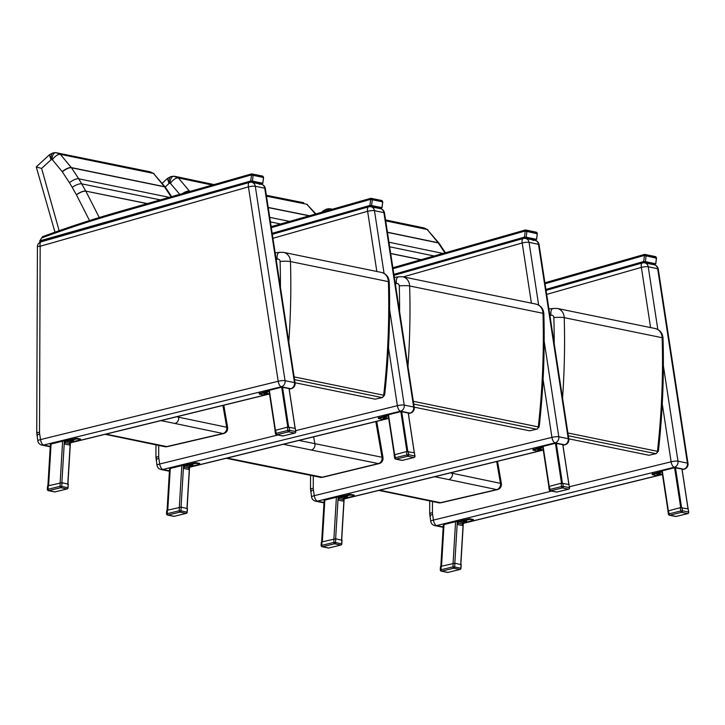 <?xml version="1.0" encoding="UTF-8"?>
<svg xmlns="http://www.w3.org/2000/svg" width="725" height="725" viewBox="0 0 725 725"><rect width="100%" height="100%" fill="white"/><g stroke="black" fill="none" stroke-linecap="round" stroke-linejoin="round"><path stroke-width="1.09" d="M36.25 166.94L41.606 168.436L50.958 159.835L49.427 154.778L36.73 166.451L36.413 167.466M49.427 154.778L52.907 152.939L55.771 152.603C53.559 152.921 52.3 155.241 52.001 159.563L52.336 159.699C55.218 155.966 57.882 154.171 60.32 154.316L55.78 152.603M50.958 159.835L51.248 159.681C50.714 155.34 51.484 153.093 53.559 152.912M165.418 187.277A7.694 2.737 145.9 0 0 165.354 187.186L153.446 173.402L60.32 154.316L71.476 167.774L164.548 186.842L171.1 196.801M169.233 197.336L78.726 178.803L71.476 167.774A7.694 2.737 -34.2 0 0 62.35 171.861L69.464 182.7A7.694 2.664 -32.3 0 1 78.726 178.803L81.707 183.851L160.316 199.882M147.329 203.58L85.795 191.11L81.707 183.851A7.694 2.51 -28.9 0 0 72.219 187.367L76.379 194.744A7.694 2.556 -29.9 0 1 85.795 191.11L147.102 203.643M99.252 217.491L85.867 191.237A7.694 2.565 -30 0 0 76.451 194.88L89.519 220.527M154.171 173.728L150.356 171.861L153.446 173.402L164.421 186.669L71.358 167.593A7.694 2.737 -34.1 0 0 62.223 171.671L62.35 171.861M226.744 427.252L226.689 427.243A5.129 4.441 102 0 1 222.974 433.514L223.69 433.532C226.517 432.644 227.84 430.641 227.632 427.514L226.744 427.252A5.129 4.477 102.7 0 1 222.992 433.514L166.415 446.673A5.129 4.441 102 0 1 164.675 446.709A5.129 4.441 102 0 1 164.611 446.691M166.605 446.709A5.129 4.45 95.7 0 1 165.3 446.799L167.212 446.673L105.95 434.121M118.311 436.649A5.129 4.531 101.6 0 1 116.553 436.667L165.3 446.799A5.129 4.45 95.7 0 1 165.282 446.799A5.129 4.45 95.7 0 1 164.992 446.754M222.928 405.429L226.689 427.243L176.628 416.784M164.421 186.669L164.548 186.842A7.694 2.737 145.8 0 1 165.481 187.358A7.694 2.737 145.8 0 0 165.481 187.358L165.354 187.186A7.694 2.737 145.9 0 0 164.421 186.669M276.153 259.369A660.004 582.746 101.6 0 1 277.167 259.251C276.805 254.711 277.702 252.427 279.841 252.409M288.804 342.001A718.72 634.592 -78.4 0 0 290.462 261.553A10.259 9.062 -78.4 0 0 283.412 252.336L279.343 252.382M295.03 382.737L375.142 399.158L382.438 397.545L375.142 399.158M382.438 397.545L384.622 395.062L383.706 395.234A2.565 2.266 101.6 0 1 381.821 397.527L294.558 379.646M322.906 211.917L323.178 210.866L326.667 209.036L329.531 208.7M325.027 211.319L326.667 209.036M326.83 210.803L329.132 208.682M332.204 209.271L329.54 208.7M439.169 243.373A7.694 2.737 145.9 0 0 439.114 243.283L427.197 229.499L438.181 242.757L387.44 232.218M500.504 483.348L500.449 483.339A5.129 4.441 102 0 1 496.734 489.611L497.441 489.629C500.277 488.741 501.591 486.738 501.392 483.611L500.504 483.348A5.129 4.477 102.7 0 1 496.752 489.611L440.175 502.769A5.129 4.441 102 0 1 438.435 502.797A5.129 4.441 102 0 1 438.371 502.787M440.365 502.806A5.129 4.45 95.7 0 1 439.051 502.896L440.972 502.769L379.701 490.218M392.062 492.737A5.129 4.531 101.6 0 1 390.313 492.764L439.051 502.896A5.129 4.45 95.7 0 1 439.042 502.896A5.129 4.45 95.7 0 1 438.743 502.851M496.679 461.526L500.449 483.339L450.388 472.881M439.241 243.473A7.694 2.737 145.8 0 0 439.232 243.455L439.114 243.283A7.694 2.737 145.9 0 0 438.181 242.757L444.86 252.898M427.931 229.825L424.116 227.958L427.197 229.499L385.7 220.853M390.702 253.56L420.862 259.74M421.08 259.677L390.684 253.442M389.669 246.808L434.067 255.979M442.984 253.433L388.972 242.232M387.467 232.372L438.299 242.938A7.694 2.737 145.8 0 1 439.232 243.455L445.368 252.753M549.912 315.457A660.004 582.746 101.6 0 1 550.928 315.348C550.565 310.808 551.453 308.524 553.601 308.506M562.555 398.097A718.72 634.592 -78.4 0 0 564.222 317.65A10.259 9.062 -78.4 0 0 557.172 308.433L553.103 308.478M568.79 438.833L648.902 455.255L656.197 453.632L648.902 455.255M656.197 453.632L658.382 451.158L657.457 451.331A2.565 2.266 101.6 0 1 655.581 453.623L568.318 435.743M295.066 382.927L265.314 188.518A5.129 0.933 171.3 0 0 264.734 188.192L294.486 382.601A5.129 4.531 101.6 0 1 290.752 388.691A5.129 2.22 76.2 0 0 291.214 388.682A5.129 5.129 0 0 0 295.066 382.927A5.129 0.933 171.3 0 0 294.486 382.601L285.043 380.661L255.291 186.252A5.129 0.933 171.3 0 0 248.439 186.869L278.192 381.287A5.129 2.22 76.2 0 0 281.309 386.751A5.129 4.531 -78.4 0 0 285.043 380.661A5.129 0.933 171.3 0 0 278.192 381.287L40.527 439.577A5.129 0.933 171.3 0 0 37.809 440.836A5.129 5.129 0 0 0 41.851 445.087L41.851 445.087A5.129 4.531 -78.4 0 0 43.645 445.05A5.129 2.22 -103.8 0 1 40.527 439.577L39.676 434.003C37.075 434.656 36.359 435.154 37.528 435.507M39.676 434.003A28.329 25.013 101.6 0 1 39.513 432.263L40.174 246.264L248.439 186.869A5.129 2.193 -105.9 0 1 249.391 182.419L41.135 241.815A5.129 2.193 74.1 0 0 40.174 246.264A5.129 0.535 -179.8 0 0 37.41 246.727L36.739 432.897L37.809 440.836M39.513 432.263C36.884 432.553 36.15 432.852 37.31 433.169M249.391 182.419L249.391 182.419A5.129 5.129 0 0 1 251.829 182.328L251.829 182.328A5.129 4.531 -78.4 0 1 255.291 186.252L264.734 188.192A5.129 4.531 101.6 0 0 261.272 184.268L251.829 182.328M259.323 184.34A5.129 4.531 101.6 0 1 261.272 184.268A5.129 5.129 0 0 1 265.314 188.518M40.745 241.942L40.364 240.999L39.83 241.262A0.643 0.562 101.6 0 0 40.265 241.896L40.645 241.978M40.772 241.679L251.058 181.712L250.651 181.032L40.383 240.709A3.244 2.864 101.6 0 1 42.476 237.673L42.576 237.637A1230.271 1086.268 101.6 0 1 118.193 212.905L250.959 175.042L251.348 173.955L118.42 211.827A1.242 0.526 74.1 0 0 118.193 212.905M251.058 181.712L251.901 181.603A0.643 0.562 -78.4 0 0 252.345 181.096L250.651 181.032A37.709 33.296 101.6 0 0 251.403 175.187L253.07 175.332A1.251 1.106 -78.4 0 0 252.898 174.589L251.403 175.187L252.037 173.927A1.55 1.368 -78.4 0 0 251.874 173.909M251.901 181.603L262.269 183.733A0.643 0.562 -78.4 0 0 262.713 183.217L252.345 181.096A38.951 34.392 -78.4 0 0 253.07 175.332L263.438 177.453L262.903 177.543L263.266 176.71L252.898 174.589A1.55 1.368 -78.4 0 0 252.037 173.927L262.396 176.048A1.55 1.368 101.6 0 1 263.438 177.453L262.903 177.543L263.266 176.71L262.903 177.543M261.063 184.222L262.84 183.28L263.574 177.507L262.396 176.048A1.55 1.368 101.6 0 0 262.233 176.03L252.191 173.973M269.455 393.521L262.93 394.862L259.242 394.056L268.912 391.536A1.287 1.133 101.6 0 1 269.147 391.5M269.038 390.829L259.287 393.485M264.96 393.167L266.247 392.968M263.963 393.811L267.552 393.104L263.963 393.811M275.128 430.197L268.975 390.385L281.663 387.195L289.03 388.555M275.609 433.713A1.287 1.133 -78.4 0 0 276.479 434.701L276.479 434.701A1.287 1.133 -78.4 0 0 276.923 434.692A1.287 0.553 -103.8 0 1 276.143 433.323L275.609 433.713M295.682 431.774L295.673 431.556A1.287 1.133 101.6 0 1 294.74 433.079L288.604 431.828L276.923 434.692L283.058 435.942A1.287 1.133 101.6 0 1 282.614 435.952L282.614 435.952A1.287 1.287 0 0 0 283.176 435.942A1.287 0.553 -103.8 0 1 283.058 435.942L294.74 433.079A1.287 0.553 76.2 0 0 294.848 433.079A1.287 0.553 76.2 0 0 295.002 432.979M283.276 435.897A1.287 0.553 -103.8 0 1 283.176 435.942L294.848 433.079A1.287 1.287 0 0 0 295.818 431.638L295.202 428.466M288.604 431.828A1.287 1.133 -78.4 0 0 289.538 430.306L287.825 430.46A1.287 0.553 76.2 0 0 288.604 431.828M275.101 430.423L287.317 427.161L295.311 428.348M69.691 442.132L69.518 445.032L64.797 444.072L64.987 440.873L64.398 440.755L50.542 444.153M73.624 440.492L70.035 441.199L73.624 440.492M71.24 440.682L72.536 440.483M80.375 439.169L79.913 440.012L70.552 442.304L65.83 441.344L76.904 438.888L76.805 438.244L65.323 440.791A1.287 1.133 101.6 0 0 64.987 440.936M69.609 443.528L69.518 445.032L64.797 444.072L64.887 442.567L69.609 443.528A1.287 1.133 101.6 0 1 70.552 442.304M80.448 439.613L76.904 438.888M65.83 441.344A1.287 1.133 -78.4 0 0 64.887 442.567M80.348 438.969L76.805 438.244M67.896 487.816L67.905 487.726A1.287 1.133 101.6 0 1 66.963 488.949A1.287 0.553 76.2 0 0 67.072 488.949A1.287 0.553 76.2 0 0 67.226 488.84M55.163 491.84A1.287 0.553 -103.8 0 1 55.064 491.894A1.287 0.553 -103.8 0 1 54.946 491.894A1.287 1.133 101.6 0 1 54.502 491.903L48.367 490.644A1.287 1.133 -78.4 0 0 48.811 490.635A1.287 0.553 -103.8 0 1 48.031 489.266L47.487 489.366A1.287 1.133 -78.4 0 0 48.367 490.644A1.287 1.287 0 0 1 47.343 489.312L47.533 486.122L48.24 485.804L61.997 482.696L68.123 484.173M60.828 487.689A1.287 1.133 -78.4 0 0 61.77 486.466L60.048 486.321A1.287 0.553 76.2 0 0 60.828 487.689L66.963 488.949L54.946 491.894L48.811 490.635L60.828 487.689M551.689 491.097L433.459 520.088A5.129 0.933 171.3 0 0 430.75 521.347A5.129 5.129 0 0 0 434.792 525.598L434.792 525.598A5.129 4.531 -78.4 0 0 436.586 525.562A5.129 2.22 -103.8 0 1 433.459 520.088L432.608 514.523C430.007 515.167 429.3 515.665 430.46 516.028M687.998 463.438A5.129 0.933 171.3 0 0 687.418 463.112A5.129 4.531 101.6 0 1 683.684 469.202A5.129 2.22 76.2 0 0 684.146 469.202A5.129 5.129 0 0 0 687.998 463.438L658.246 269.029A5.129 0.933 171.3 0 0 657.666 268.703L687.418 463.112L677.975 461.182A5.129 0.933 171.3 0 0 671.123 461.798A5.129 2.22 76.2 0 0 674.25 467.272A5.129 4.531 -78.4 0 0 677.975 461.182L663.357 365.663M657.829 329.503L648.222 266.773A5.129 0.933 171.3 0 0 641.371 267.389A5.129 2.193 -105.9 0 1 642.323 262.939L546.07 290.39M429.717 500.957L429.671 513.418L430.75 521.347M432.608 514.523A28.329 25.013 101.6 0 1 432.444 512.783C429.816 513.064 429.082 513.363 430.251 513.681M658.246 269.029A5.129 5.129 0 0 0 654.204 264.779L654.204 264.779A5.129 4.531 101.6 0 1 657.666 268.703L648.222 266.773A5.129 4.531 -78.4 0 0 644.761 262.849L644.761 262.849A5.129 4.531 -78.4 0 0 642.812 262.921M546.034 290.163L643.99 262.233L643.582 261.553L545.925 289.402M643.99 262.233L644.842 262.124A0.643 0.562 -78.4 0 0 645.286 261.607L643.582 261.553A37.709 33.296 101.6 0 0 644.335 255.708L646.011 255.843A1.251 1.106 -78.4 0 0 645.839 255.1L644.335 255.708L644.969 254.448A1.55 1.368 -78.4 0 0 644.806 254.421M644.842 262.124L655.201 264.244A0.643 0.562 -78.4 0 0 655.645 263.737L645.286 261.607A38.951 34.392 -78.4 0 0 646.011 255.843L655.844 258.064L656.197 257.23L645.839 255.1A1.55 1.368 -78.4 0 0 644.969 254.448L655.337 256.568A1.55 1.368 101.6 0 1 656.37 257.973L655.844 258.064L656.197 257.23L655.835 258.055M545.055 283.747L643.891 255.562L644.28 254.466L544.91 282.777L644.054 254.529M654.004 264.743L655.781 263.791L656.506 258.018L655.337 256.568A1.55 1.368 101.6 0 0 655.173 256.55L645.132 254.493M662.387 474.041L655.862 475.373L652.183 474.567L661.843 472.048A1.287 1.133 101.6 0 1 662.079 472.02M661.979 471.341L652.228 474.005M657.892 473.688L659.188 473.488M656.904 474.322L660.493 473.615L656.904 474.322M668.069 510.708L661.907 470.906L674.603 467.716L681.962 469.066M668.541 514.233A1.287 1.133 -78.4 0 0 669.411 515.212L669.411 515.212A1.287 1.133 -78.4 0 0 669.855 515.203A1.287 0.553 -103.8 0 1 669.075 513.835L668.541 514.233M688.623 512.285L688.605 512.077A1.287 1.133 101.6 0 1 687.672 513.599L681.536 512.339L669.855 515.203L675.99 516.463A1.287 1.133 101.6 0 1 675.546 516.472L675.546 516.472A1.287 1.287 0 0 0 676.108 516.463A1.287 0.553 -103.8 0 1 675.99 516.463L687.672 513.599A1.287 0.553 76.2 0 0 687.789 513.599A1.287 0.553 76.2 0 0 687.943 513.49M676.207 516.408A1.287 0.553 -103.8 0 1 676.108 516.463L687.789 513.599A1.287 1.287 0 0 0 688.75 512.158L688.134 508.986M681.536 512.339A1.287 1.133 -78.4 0 0 682.47 510.817L680.757 510.971A1.287 0.553 76.2 0 0 681.536 512.339M668.042 510.944L680.249 507.681L688.243 508.868M462.623 522.643L462.45 525.553L457.729 524.583L457.919 521.393L457.33 521.275L443.473 524.673M466.556 521.012L462.967 521.71L466.556 521.012M464.181 521.193L465.468 521.003M473.316 519.689L472.845 520.532L463.483 522.825L458.771 521.855L469.845 519.408L469.746 518.756L458.254 521.311A1.287 1.133 101.6 0 0 457.919 521.456M462.541 524.048L462.45 525.553L457.729 524.583L457.819 523.078L462.541 524.048A1.287 1.133 101.6 0 1 463.483 522.825M473.38 520.133L469.845 519.408M458.771 521.855A1.287 1.133 -78.4 0 0 457.819 523.078M473.28 519.481L469.746 518.756M460.837 568.327L460.837 568.237A1.287 1.133 101.6 0 1 459.895 569.46A1.287 0.553 76.2 0 0 460.013 569.46A1.287 0.553 76.2 0 0 460.167 569.361M448.104 572.36A1.287 0.553 -103.8 0 1 447.996 572.406A1.287 0.553 -103.8 0 1 447.887 572.415A1.287 1.133 101.6 0 1 447.434 572.424L441.298 571.164A1.287 1.133 -78.4 0 0 441.752 571.155A1.287 0.553 -103.8 0 1 440.963 569.787L440.419 569.886A1.287 1.133 -78.4 0 0 441.298 571.164A1.287 1.287 0 0 1 440.274 569.832L440.465 566.633L441.172 566.316L454.928 563.207L461.055 564.693M453.759 568.21A1.287 1.133 -78.4 0 0 454.702 566.986L452.98 566.841A1.287 0.553 76.2 0 0 453.759 568.21L459.895 569.46L447.887 572.415L441.752 571.155L453.759 568.21M165.227 186.996L168.998 183.479L167.412 178.459L170.873 176.592L173.764 176.238C171.544 176.547 170.302 178.867 170.04 183.198L170.366 183.325C173.248 179.546 175.912 177.743 178.341 177.915L173.773 176.248M168.998 183.479L169.288 183.316C168.717 178.993 169.469 176.737 171.544 176.565M189.769 191.482L178.341 177.915M212.253 185.065L178.35 177.924M190.448 191.291L189.497 191.083A7.694 2.755 -34.6 0 0 182.483 193.557M382.12 457.285L382.012 457.267A5.129 4.404 101.3 0 1 378.377 463.574L379.112 463.601C381.93 462.695 383.226 460.674 382.999 457.557L382.12 457.285A5.129 4.477 102.6 0 1 378.414 463.583L321.891 477.277A5.129 4.413 101.2 0 1 320.169 477.331A5.129 4.413 101.2 0 1 320.106 477.313M322.118 477.313A5.129 4.423 94 0 1 320.903 477.431L322.697 477.267L227.152 458.046M254.738 463.746A5.129 4.531 101.6 0 1 252.943 463.782L320.903 477.422A5.129 4.423 94 0 1 320.894 477.422A5.129 4.423 94 0 1 320.532 477.385M375.822 421.587L382.012 457.267L298.945 440.438M315.928 213.911L306.784 204.242L315.466 214.047M307.554 204.568L306.793 204.242M270.425 221.904L280.62 223.98M289.656 221.406L269.727 217.364M268.232 207.595L309.222 215.823M309.53 215.733L268.205 207.441M306.784 204.242L266.483 196.185M183.198 193.358A7.694 2.764 -34.7 0 1 189.624 191.264L190.149 191.373M537.017 429.218L539.201 426.735L538.285 426.907A2.565 2.266 101.6 0 1 536.4 429.209L529.721 430.831L414.211 407.16M398.478 276.814L402.593 276.76L535.929 304.083A10.259 9.062 101.6 0 1 542.98 313.3A7.694 0.933 -1.7 0 1 543.841 313.698C543.415 308.642 540.778 305.442 535.929 304.083M399.022 276.832C396.892 276.841 396.022 279.116 396.412 283.656A2.565 2.266 101.6 0 1 399.267 285.877A711.026 627.796 101.6 0 1 399.611 311.75M188.872 466.556L188.69 469.456L183.978 468.486L184.168 465.296L183.579 465.178L169.713 468.577M192.805 464.915L189.216 465.613L192.805 464.915M190.421 465.106L191.717 464.906M199.556 463.592L199.094 464.435L189.733 466.728L185.011 465.758L196.085 463.311L195.986 462.659L184.494 465.214A1.287 1.133 101.6 0 0 184.159 465.359M188.781 467.951L188.69 469.456L183.978 468.486L184.068 466.982L188.781 467.951A1.287 1.133 101.6 0 1 189.733 466.728M199.629 464.036L196.085 463.311M185.011 465.758A1.287 1.133 -78.4 0 0 184.068 466.982M199.529 463.384L195.986 462.659M388.636 417.944L382.111 419.277L378.423 418.47L388.083 415.951A1.287 1.133 101.6 0 1 388.319 415.923M388.219 415.244L378.468 417.908M384.132 417.591L385.428 417.392M383.144 418.225L386.733 417.528L383.144 418.225M394.309 454.611L388.156 414.809L400.843 411.619L408.202 412.978M343.451 498.229L343.269 501.129L338.548 500.159L338.747 496.969L338.158 496.852L324.292 500.25M347.384 496.589L343.795 497.296L347.384 496.589M345 496.779L346.296 496.58M354.135 495.266L353.673 496.108L344.312 498.401L339.59 497.441L350.664 494.985L350.565 494.341L339.073 496.888A1.287 1.133 101.6 0 0 338.738 497.033M343.36 499.625L343.269 501.129L338.548 500.159L338.638 498.664L343.36 499.625A1.287 1.133 101.6 0 1 344.312 498.401M354.199 495.71L350.664 494.985M339.59 497.441A1.287 1.133 -78.4 0 0 338.638 498.664M354.108 495.066L350.565 494.341M543.206 449.618L536.69 450.95L533.002 450.143L542.662 447.624A1.287 1.133 101.6 0 1 542.898 447.597M542.798 446.926L533.047 449.582M538.711 449.264L540.007 449.065M537.723 449.899L541.312 449.201L537.723 449.899M548.888 486.285L542.726 446.482L555.423 443.292L562.781 444.652M394.79 458.137A1.287 1.133 -78.4 0 0 395.651 459.115L395.651 459.115A1.287 1.133 -78.4 0 0 396.104 459.106A1.287 0.553 -103.8 0 1 395.324 457.738L394.79 458.137M414.863 456.188L414.845 455.98A1.287 1.133 101.6 0 1 413.921 457.502L407.776 456.243L396.104 459.106L402.239 460.366A1.287 1.133 101.6 0 1 401.786 460.375L401.786 460.375A1.287 1.287 0 0 0 402.348 460.366A1.287 0.553 -103.8 0 1 402.239 460.366L413.921 457.502A1.287 0.553 76.2 0 0 414.029 457.502A1.287 0.553 76.2 0 0 414.183 457.393M402.457 460.312A1.287 0.553 -103.8 0 1 402.348 460.366L414.029 457.502A1.287 1.287 0 0 0 414.99 456.061L414.374 452.889M407.776 456.243A1.287 1.133 -78.4 0 0 408.71 454.72L406.997 454.874A1.287 0.553 76.2 0 0 407.776 456.243M394.282 454.847L406.498 451.584L414.492 452.772M549.369 489.81A1.287 1.133 -78.4 0 0 550.23 490.798L550.23 490.798A1.287 1.133 -78.4 0 0 550.683 490.789A1.287 0.553 -103.8 0 1 549.894 489.42L549.369 489.81M569.442 487.862L569.424 487.653A1.287 1.133 101.6 0 1 568.491 489.176L562.355 487.916L550.683 490.789L556.818 492.039A1.287 1.133 101.6 0 1 556.365 492.048L556.365 492.048A1.287 1.287 0 0 0 556.927 492.039A1.287 0.553 -103.8 0 1 556.818 492.039L568.491 489.176A1.287 0.553 76.2 0 0 568.608 489.176A1.287 0.553 76.2 0 0 568.763 489.076M557.036 491.985A1.287 0.553 -103.8 0 1 556.927 492.039L568.608 489.176A1.287 1.287 0 0 0 569.569 487.735L568.953 484.563M562.355 487.916A1.287 1.133 -78.4 0 0 563.289 486.393L561.576 486.548A1.287 0.553 76.2 0 0 562.355 487.916M548.861 486.52L561.077 483.258L569.071 484.445M187.077 512.24L187.086 512.149A1.287 1.133 101.6 0 1 186.135 513.373A1.287 0.553 76.2 0 0 186.252 513.373A1.287 0.553 76.2 0 0 186.407 513.264M174.344 516.263A1.287 0.553 -103.8 0 1 174.245 516.318A1.287 0.553 -103.8 0 1 174.127 516.318A1.287 1.133 101.6 0 1 173.683 516.327L167.547 515.067A1.287 1.133 -78.4 0 0 167.992 515.058A1.287 0.553 -103.8 0 1 167.212 513.69L166.668 513.789A1.287 1.133 -78.4 0 0 167.547 515.067A1.287 1.287 0 0 1 166.523 513.735L166.714 510.536L167.421 510.219L181.177 507.11L187.295 508.597M179.999 512.113A1.287 1.133 -78.4 0 0 180.951 510.889L179.22 510.744A1.287 0.553 76.2 0 0 179.999 512.113L186.135 513.373L174.127 516.318L167.992 515.058L179.999 512.113M341.656 543.913L341.665 543.822A1.287 1.133 101.6 0 1 340.714 545.046A1.287 0.553 76.2 0 0 340.832 545.046A1.287 0.553 76.2 0 0 340.986 544.937M328.923 547.937A1.287 0.553 -103.8 0 1 328.824 547.991A1.287 0.553 -103.8 0 1 328.706 547.991A1.287 1.133 101.6 0 1 328.262 548L322.118 546.741A1.287 1.133 -78.4 0 0 322.571 546.732A1.287 0.553 -103.8 0 1 321.791 545.363L321.238 545.463A1.287 1.133 -78.4 0 0 322.118 546.741A1.287 1.287 0 0 1 321.103 545.408L321.293 542.209L322 541.901L335.757 538.793L341.874 540.27M334.578 543.786A1.287 1.133 -78.4 0 0 335.53 542.563L333.799 542.418A1.287 0.553 76.2 0 0 334.578 543.786L340.714 545.046L328.706 547.991L322.571 546.732L334.578 543.786M277.938 435L159.699 464A5.129 0.933 171.3 0 0 156.99 465.26A5.129 5.129 0 0 0 161.032 469.51L161.032 469.51A5.129 4.531 -78.4 0 0 162.826 469.465A5.129 2.22 -103.8 0 1 159.699 464L158.847 458.427C156.256 459.07 155.54 459.577 156.709 459.931M414.238 407.341A5.129 0.933 171.3 0 0 413.658 407.024A5.129 4.531 101.6 0 1 409.933 413.114A5.129 2.22 76.2 0 0 410.386 413.105A5.129 5.129 0 0 0 414.238 407.341L384.486 212.933A5.129 0.933 171.3 0 0 383.906 212.606L413.658 407.024L404.224 405.085A5.129 0.933 171.3 0 0 397.373 405.701A5.129 2.22 76.2 0 0 400.49 411.175A5.129 4.531 -78.4 0 0 404.224 405.085L389.606 309.566M384.069 273.407L374.472 210.676A5.129 0.933 171.3 0 0 367.62 211.292A5.129 2.193 -105.9 0 1 368.572 206.843L272.319 234.293M155.966 444.86L155.92 457.321L156.99 465.26M158.847 458.427A28.329 25.013 101.6 0 1 158.693 456.687C156.056 456.968 155.331 457.267 156.491 457.584M384.486 212.933A5.129 5.129 0 0 0 380.444 208.682L380.444 208.682A5.129 4.531 101.6 0 1 383.906 212.606L374.472 210.676A5.129 4.531 -78.4 0 0 371.01 206.752L371.01 206.752A5.129 4.531 -78.4 0 0 369.061 206.833M272.283 234.066L370.239 206.136L369.822 205.456L272.165 233.305M370.239 206.136L371.082 206.027A0.643 0.562 -78.4 0 0 371.526 205.51L369.822 205.456A37.709 33.296 101.6 0 0 370.584 199.611L372.251 199.747A1.251 1.106 -78.4 0 0 372.079 199.003L370.366 199.448L371.209 198.351A1.55 1.368 -78.4 0 0 371.046 198.324M371.082 206.027L381.45 208.148A0.643 0.562 -78.4 0 0 381.885 207.64L371.526 205.51A38.951 34.392 -78.4 0 0 372.251 199.747L382.619 201.876L382.084 201.967L382.447 201.133L372.079 199.003A1.55 1.368 -78.4 0 0 371.209 198.351L381.577 200.472A1.55 1.368 101.6 0 1 382.619 201.876L382.084 201.967L382.447 201.133L382.084 201.958M271.304 227.65L370.14 199.466L370.52 198.369L271.15 226.68L370.303 198.433M380.244 208.646L382.021 207.703L382.755 201.922L381.577 200.472A1.55 1.368 101.6 0 0 381.413 200.453L371.372 198.396M543.079 379.456L551.942 437.374A5.129 2.22 76.2 0 0 555.069 442.848A5.129 4.531 -78.4 0 0 558.794 436.758A5.129 0.933 171.3 0 0 551.942 437.374L314.278 495.673A5.129 0.933 171.3 0 0 311.569 496.933A5.129 5.129 0 0 0 315.611 501.183L315.611 501.183A5.129 4.531 -78.4 0 0 317.405 501.138A5.129 2.22 -103.8 0 1 314.278 495.673L313.427 490.1C310.835 490.743 310.119 491.251 311.288 491.604M568.817 439.024A5.129 0.933 171.3 0 0 568.237 438.697A5.129 4.531 101.6 0 1 564.512 444.788A5.129 2.22 76.2 0 0 564.965 444.778A5.129 5.129 0 0 0 568.817 439.024L539.065 244.606A5.129 0.933 171.3 0 0 538.485 244.289L568.237 438.697L558.794 436.758L544.185 341.239M538.648 305.08L529.051 242.349A5.129 0.933 171.3 0 0 522.199 242.966A5.129 2.193 -105.9 0 1 523.151 238.516L394.038 275.337M310.545 475.419L310.499 488.994L311.569 496.933M313.427 490.1A28.329 25.013 101.6 0 1 313.263 488.36C310.635 488.641 309.91 488.949 311.07 489.257M533.074 240.437A5.129 4.531 101.6 0 1 535.023 240.356A5.129 4.531 101.6 0 1 538.485 244.289L529.051 242.349A5.129 4.531 -78.4 0 0 525.589 238.425L525.589 238.425A5.129 5.129 0 0 0 523.151 238.516M539.065 244.606A5.129 5.129 0 0 0 535.023 240.356L525.589 238.425M394.001 275.11L524.809 237.809L524.402 237.129L393.883 274.349M524.809 237.809L525.661 237.7A0.643 0.562 -78.4 0 0 526.105 237.193L524.402 237.129A37.709 33.296 101.6 0 0 525.163 231.284L526.83 231.429A1.251 1.106 -78.4 0 0 526.658 230.677L525.163 231.284L525.788 230.024A1.55 1.368 -78.4 0 0 525.625 230.006M525.661 237.7L536.029 239.821A0.643 0.562 -78.4 0 0 536.464 239.313L526.105 237.193A38.951 34.392 -78.4 0 0 526.83 231.429L536.663 233.64L537.026 232.807L526.658 230.677A1.55 1.368 -78.4 0 0 525.788 230.024L536.156 232.145A1.55 1.368 101.6 0 1 537.189 233.55L536.663 233.64L537.026 232.807L536.663 233.631M393.022 268.694L524.719 231.139L525.099 230.052L392.877 267.724M534.823 240.319L536.6 239.377L537.334 233.595L536.156 232.145A1.55 1.368 101.6 0 0 535.993 232.127L525.951 230.07M59.142 230.668L41.606 168.436M51.248 159.681L52.001 159.563M52.336 159.699L62.223 171.671M69.464 182.7L72.219 187.367M105.098 434.329L116.553 436.667A5.129 4.531 101.6 0 1 116.489 436.658M178.441 416.34L178.604 417.192A5.129 4.531 101.6 0 1 174.852 423.454L222.974 433.514M160.968 420.627L174.852 423.454M294.132 376.882L383.706 395.234A718.72 634.592 101.6 0 0 388.401 281.626A7.694 0.933 -1.7 0 1 389.262 282.025C388.836 276.968 386.198 273.769 381.35 272.41A10.259 9.062 101.6 0 1 388.401 281.626L290.462 261.553A7.694 0.933 178.3 0 0 280.095 261.453A711.026 627.796 101.6 0 1 280.43 287.327M277.167 259.251A2.565 2.266 101.6 0 1 280.095 261.453M378.849 490.426L390.313 492.764A5.129 4.531 101.6 0 1 390.249 492.755M452.201 472.437L452.355 473.289A5.129 4.531 101.6 0 1 448.612 479.551L496.734 489.611M434.728 476.724L448.612 479.551M567.893 432.97L657.457 451.331A718.72 634.592 101.6 0 0 662.161 337.714A7.694 0.933 -1.7 0 1 663.022 338.122C662.587 333.065 659.949 329.857 655.11 328.507A10.259 9.062 101.6 0 1 662.161 337.714L564.222 317.65A7.694 0.933 178.3 0 0 553.846 317.55A711.026 627.796 101.6 0 1 554.19 343.423M550.928 315.348A2.565 2.266 101.6 0 1 553.846 317.55M50.261 446.401L43.645 445.05L281.309 386.751L290.752 388.691L289.175 389.08M269.51 393.902L70.398 442.739M40.509 241.887A0.643 0.562 101.6 0 1 40.265 241.896L39.712 240.754L40.383 240.709M261.97 183.951L261.036 184.213M263.438 177.453A38.951 34.392 101.6 0 1 262.713 183.217M251.122 174.018L118.538 211.827A1.242 0.526 74.1 0 0 118.42 211.827L42.721 236.586A1.242 0.508 69.7 0 0 42.576 237.637M118.32 211.89A1231.512 1087.364 -78.4 0 0 42.848 236.577A1.242 0.508 69.7 0 0 42.721 236.586L42.621 236.622A1.242 0.508 69.7 0 0 42.476 237.673M42.675 236.613A1.242 0.508 69.7 0 0 42.621 236.622L39.848 240.809M259.922 393.738L259.822 393.086M281.663 387.195L287.771 427.07M288.623 426.989L282.523 387.123M275.409 430.088L269.31 390.231M289.012 388.455L295.102 428.257M289.085 388.491L295.673 431.556L289.538 430.306L289.03 427.007M287.317 427.161L287.825 430.46L276.143 433.323L275.636 430.025M48.584 485.714L51.103 443.745M62.649 440.918L60.139 482.886M61.879 482.678L64.398 440.755M70.271 442.422L67.787 483.883M75.092 438.398L75.192 439.042M68.132 483.956L67.905 487.726L61.77 486.466L61.997 482.696M48.24 485.804L48.031 489.266L60.048 486.321L60.248 482.859M443.192 526.921L436.586 525.562L674.25 467.272L683.684 469.202L682.107 469.592M546.686 294.395L641.371 267.389L650.588 327.573M662.26 403.879L671.123 461.798L569.424 486.747M662.442 474.413L463.329 523.251M432.444 512.783L432.49 501.546M654.911 264.462L653.968 264.734M656.37 257.973A38.951 34.392 101.6 0 1 655.645 263.737M652.853 474.25L652.763 473.606M674.603 467.716L680.702 507.591M681.554 507.5L675.455 467.643M668.35 510.608L662.251 470.743M681.944 468.966L688.034 508.769M682.017 469.012L688.605 512.077L682.47 510.817L681.962 507.527M680.249 507.681L680.757 510.971L669.075 513.835L668.577 510.545M441.525 566.234L444.035 524.266M455.59 521.429L453.071 563.397M454.82 563.198L457.33 521.275M463.202 522.933L460.719 564.394M468.033 518.91L468.132 519.562M461.064 564.467L460.837 568.237L454.702 566.986L454.928 563.207M441.172 566.316L440.963 569.787L452.98 566.841L453.188 563.37M169.288 183.316L170.04 183.198M170.366 183.325L179.755 194.336M226.254 458.272L252.943 463.782A5.129 4.531 101.6 0 1 252.88 463.764M313.608 436.84L314.904 443.727A5.129 4.531 101.6 0 1 311.197 450.017L378.377 463.574M283.33 444.271L311.197 450.017M407.976 366.424A718.72 634.592 -78.4 0 0 409.643 285.976L542.98 313.3A718.72 634.592 101.6 0 1 538.285 426.907L413.313 401.297M413.739 404.07L536.4 429.209L529.721 430.831M399.267 285.877A7.694 0.933 178.3 0 1 409.643 285.976A10.259 9.062 -78.4 0 0 402.593 276.76M395.333 283.801A870.643 768.727 101.6 0 1 396.412 283.656M167.765 510.137L170.284 468.169M181.83 465.341L179.311 507.31M181.06 507.101L183.579 465.178M189.452 466.846L186.959 508.298M194.273 462.813L194.373 463.465M379.103 418.153L379.003 417.509M400.843 411.619L406.942 451.494M407.803 451.403L401.704 411.546M394.59 454.512L388.491 414.655M408.193 412.869L414.283 452.672M322.344 541.811L324.863 499.842M336.409 497.015L333.89 538.983M335.639 538.775L338.158 496.852M344.031 498.519L341.538 539.971M348.852 494.495L348.952 495.139M533.682 449.835L533.582 449.183M555.423 443.292L561.522 483.167M562.382 483.077L556.274 443.22M549.169 486.185L543.07 446.328M562.772 444.552L568.862 484.345M408.266 412.915L414.845 455.98L408.71 454.72L408.211 451.43M406.498 451.584L406.997 454.874L395.324 457.738L394.817 454.448M562.845 444.588L569.424 487.653L563.289 486.393L562.79 483.104M561.077 483.258L561.576 486.548L549.894 489.42L549.396 486.122M187.313 508.37L187.086 512.149L180.951 510.889L181.177 507.11M167.421 510.219L167.212 513.69L179.22 510.744L179.428 507.273M341.892 540.043L341.665 543.822L335.53 542.563L335.757 538.793M322 541.901L321.791 545.363L333.799 542.418L334.007 538.956M169.433 470.824L162.826 469.465L400.49 411.175L409.933 413.114L408.356 413.495M272.926 238.298L367.62 211.292L376.828 271.476M388.5 347.782L397.373 405.701L295.664 430.65M388.691 418.316L189.578 467.154M158.693 456.687L158.73 445.449M381.151 208.374L380.217 208.637M382.619 201.876A38.951 34.392 101.6 0 1 381.885 207.64M324.012 502.498L317.405 501.138L555.069 442.848L564.512 444.788L562.926 445.168M403.236 276.896L522.199 242.966L531.407 303.159M543.27 449.998L344.157 498.827M313.263 488.36L313.309 475.963M535.73 240.047L534.787 240.31M537.189 233.55A38.951 34.392 101.6 0 1 536.464 239.313M524.882 230.115L392.877 267.752M54.964 232.145L36.395 167.412M55.499 152.576L150.356 171.861M167.212 446.673L223.69 433.541M223.798 405.221L227.632 427.505M171.617 196.656L165.481 187.358M275.156 252.853L279.252 252.4M384.622 395.062C388.827 357.38 390.376 319.698 389.262 282.025M283.412 252.336L381.35 272.41M321.646 212.28L323.178 210.875M329.259 208.673L332.521 209.181M440.963 502.769L497.441 489.629M497.558 461.317L501.392 483.602M424.116 227.958L385.555 219.92M548.916 308.95L553.012 308.487M658.382 451.158C662.587 413.468 664.127 375.795 663.022 338.122M557.172 308.433L655.11 328.507M41.851 445.087L50.233 446.799M291.214 388.682L289.193 389.18M269.528 394.001L70.388 442.848M41.135 241.815A5.129 5.129 0 0 0 37.41 246.727M251.829 173.9L251.24 173.955M259.142 393.403L259.242 394.056M275.074 430.224L268.975 390.385M274.956 430.342L275.464 433.632A1.287 1.287 0 0 0 276.479 434.701L282.614 435.952M50.397 444.062L47.886 485.904M67.932 483.91L70.425 442.35M80.493 439.051L80.593 439.694M68.277 484.037L68.05 487.78A1.287 1.287 0 0 1 67.072 488.949L55.064 491.894A1.287 1.287 0 0 1 54.502 491.903M434.792 525.598L443.165 527.32M684.146 469.202L682.125 469.7M662.46 474.522L463.329 523.359M654.204 264.779L644.761 262.849A5.129 5.129 0 0 0 642.323 262.939M644.761 254.421L644.181 254.466M652.083 473.923L652.183 474.567M668.006 510.744L661.907 470.906M667.897 510.862L668.396 514.152A1.287 1.287 0 0 0 669.411 515.212L675.546 516.472M443.328 524.583L440.818 566.424M460.864 564.422L463.357 522.861M473.425 519.562L473.525 520.215M461.209 564.558L460.982 568.291A1.287 1.287 0 0 1 460.013 569.46L447.996 572.406A1.287 1.287 0 0 1 447.434 572.424M162.436 183.108L167.384 178.486M173.465 176.211L175.196 176.402M175.205 176.402L214.002 184.567M322.688 477.267L379.112 463.601M376.737 421.361L382.999 457.548M303.693 202.728L266.347 195.279M539.201 426.735C543.406 389.053 544.955 351.371 543.841 313.698M398.406 276.823L394.355 277.403M169.578 468.486L167.067 510.327M187.104 508.334L189.597 466.773M199.674 463.465L199.774 464.118M378.323 417.827L378.423 418.47M394.246 454.647L388.156 414.809M324.157 500.159L321.646 542.001M341.683 540.007L344.176 498.447M354.253 495.148L354.344 495.791M532.902 449.5L533.002 450.143M548.825 486.321L542.726 446.482M394.137 454.765L394.645 458.055A1.287 1.287 0 0 0 395.651 459.115L401.786 460.375M548.716 486.439L549.224 489.728A1.287 1.287 0 0 0 550.23 490.798L556.365 492.048M187.449 508.461L187.231 512.203A1.287 1.287 0 0 1 186.252 513.373L174.245 516.318A1.287 1.287 0 0 1 173.683 516.327M342.028 540.134L341.81 543.877A1.287 1.287 0 0 1 340.832 545.046L328.824 547.991A1.287 1.287 0 0 1 328.262 548M161.032 469.51L169.414 471.223M410.386 413.105L408.365 413.603M388.709 418.425L189.569 467.263M380.444 208.682L371.01 206.752A5.129 5.129 0 0 0 368.572 206.843M371.01 198.324L370.421 198.369M315.611 501.183L323.984 502.896M564.965 444.778L562.944 445.277M543.279 450.098L344.148 498.936M525.589 229.997L525 230.042"/></g></svg>
